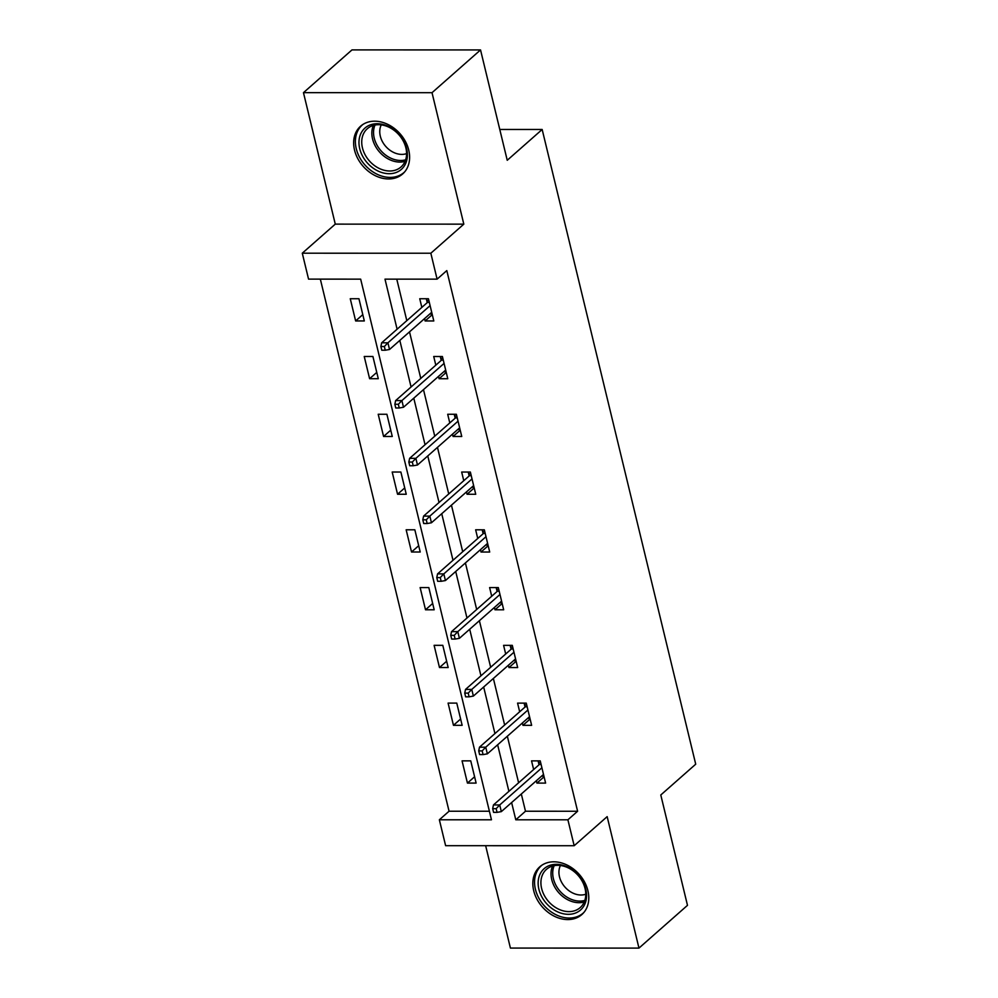 <?xml version="1.0" encoding="UTF-8"?>
<svg xmlns="http://www.w3.org/2000/svg" width="998" height="998" viewBox="0 0 998 998"><rect width="100%" height="100%" fill="white"/><g stroke="black" fill="none" stroke-linecap="round" stroke-linejoin="round"><path stroke-width="1.5" d="M354.527 150.074A31.811 24.601 -131.4 0 0 375.148 175.611A31.811 24.601 -131.4 0 0 402.668 173.939A31.811 24.601 -131.4 0 0 408.731 150.074A31.811 24.601 -131.4 0 0 388.122 124.538A31.811 24.601 -131.4 0 0 360.59 126.21A31.811 24.601 -131.4 0 0 354.527 150.074M533.705 890.69A31.811 24.601 -131.4 0 0 554.327 916.226A31.811 24.601 -131.4 0 0 581.846 914.555A31.811 24.601 -131.4 0 0 587.909 890.69A31.811 24.601 -131.4 0 0 567.288 865.154A31.811 24.601 -131.4 0 0 539.768 866.825A31.811 24.601 -131.4 0 0 533.705 890.69M521.318 793.996L525.484 811.237L577.605 811.249L567.899 819.795L574.174 845.718L445.619 845.693L439.357 819.782L491.465 819.782L360.665 279.141L308.557 279.128L302.282 253.205L430.837 253.23L437.099 279.153L384.991 279.141L397.104 329.203M335.278 224.126L463.821 224.151L432.022 92.689L480.537 49.925L351.982 49.9L303.467 92.664L335.278 224.126L302.282 253.205M485.652 845.705L510.415 948.075L638.97 948.1L607.158 816.638L574.174 845.718M320.333 279.128L449.063 811.224L439.357 819.782M432.022 92.689L303.467 92.664M480.537 49.925L507.234 160.279L542.163 129.478L695.718 764.194L660.788 794.982L687.485 905.336L638.97 948.1M542.163 129.478L499.786 129.478M449.063 811.224L489.394 811.237M476.121 783.081L470.744 760.863L462.062 760.863L467.438 783.081L476.121 783.081M462.149 725.321L456.772 703.103L448.09 703.103L453.466 725.321L462.149 725.321M448.177 667.55L442.8 645.332L434.105 645.332L439.482 667.55L448.177 667.55M434.192 609.778L428.816 587.56L420.133 587.56L425.51 609.778L434.192 609.778M420.22 552.019L414.844 529.801L406.161 529.788L411.538 552.019L420.22 552.019M406.248 494.247L400.872 472.029L392.189 472.029L397.553 494.247L406.248 494.247M392.264 436.475L386.9 414.257L378.205 414.257L383.581 436.475L392.264 436.475M378.292 378.716L372.915 356.498L364.233 356.486L369.609 378.704L378.292 378.716M364.32 320.944L358.943 298.726L350.261 298.726L355.637 320.944L364.32 320.944M577.605 811.249L446.805 270.595L437.099 279.153M396.767 279.141L406.81 320.645M409.517 331.86L420.782 378.417M423.489 389.619L434.754 436.188M437.473 447.391L448.726 493.948M451.445 505.163L462.71 551.719M465.417 562.934L476.682 609.491M479.389 620.694L490.654 667.25M493.374 678.465L504.639 725.022M507.346 736.237L518.611 782.794M536.35 780.748L536.924 783.093L545.607 783.093L540.23 760.875L531.547 760.875L533.643 769.533M522.378 722.976L522.952 725.334L531.635 725.334L526.258 703.116L517.575 703.116L519.671 711.774M508.406 665.217L508.968 667.562L517.663 667.562L512.286 645.344L503.591 645.344L505.687 654.002M494.422 607.445L494.996 609.79L503.678 609.79L498.301 587.572L489.619 587.572L491.715 596.23M480.45 549.673L481.024 552.031L489.706 552.031L484.329 529.813L475.647 529.801L477.743 538.471M466.478 491.914L467.039 494.26L475.734 494.26L470.357 472.042L461.675 472.042L463.758 480.699M452.506 434.142L453.067 436.488L461.75 436.488L456.373 414.27L447.69 414.27L449.786 422.927M438.521 376.371L439.095 378.716L447.778 378.729L442.401 356.511L433.718 356.498L435.814 365.168M424.549 318.599L425.123 320.957L433.806 320.957L428.429 298.739L419.746 298.739L421.842 307.396M463.821 224.151L430.837 253.23M511.612 802.554L515.791 819.795L567.899 819.795M399.811 340.405L411.076 386.962M413.783 398.177L425.048 444.734M427.768 455.949L439.033 502.505M441.74 513.721L453.005 560.277M455.712 571.48L466.977 618.036M469.696 629.251L480.949 675.808M483.668 687.023L494.933 733.58M497.64 744.782L508.905 791.339M525.484 811.237L515.791 819.795M544.085 776.781L536.924 783.093M474.599 776.768L467.438 783.081M460.614 719.009L453.466 725.321M530.1 719.022L522.952 725.334M446.642 661.237L439.482 667.55M516.128 661.25L508.968 667.562M432.67 603.466L425.51 609.778M502.156 603.478L494.996 609.79M418.698 545.706L411.538 552.019M488.184 545.719L481.024 552.031M404.714 487.935L397.553 494.247M474.2 487.947L467.039 494.26M390.742 430.163L383.581 436.475M460.228 430.175L453.067 436.488M376.77 372.404L369.609 378.704M446.256 372.416L439.095 378.716M362.785 314.632L355.637 320.944M432.271 314.644L425.123 320.957M541.752 775.995L544.01 776.494M538.097 760.875L538.508 762.609L540.654 762.609M541.103 764.493L539.357 764.493L538.508 762.609L539.032 764.78M539.357 764.493L493.461 804.949L499.724 804.962L541.902 767.774M496.168 808.667L492.688 808.667L493.586 812.36L497.066 812.36L496.168 808.667L499.724 804.962L501.333 811.624L543.511 774.436M493.461 804.949L492.688 808.667M497.066 812.36L501.333 811.624M545.395 867.674A27.532 21.295 48.6 0 1 579.638 876.83A27.532 21.295 48.6 0 1 579.327 910.974A27.532 21.295 48.6 0 1 545.07 901.818A27.532 21.295 48.6 0 1 545.395 867.674M579.04 908.517A25.499 19.711 -131.4 0 0 580.187 907.594A25.499 19.711 -131.4 0 0 578.74 876.157A25.499 19.711 -131.4 0 0 547.628 868.422A25.499 19.711 -131.4 0 0 546.467 869.345A25.499 19.711 -131.4 0 0 547.927 900.782A25.499 19.711 -131.4 0 0 579.04 908.517M542.089 865.066A31.612 24.439 -131.4 0 0 541.452 865.603A31.612 24.439 -131.4 0 0 543.249 904.587A31.612 24.439 -131.4 0 0 581.834 914.18A31.612 24.439 -131.4 0 0 583.269 913.033A31.612 24.439 -131.4 0 0 583.88 912.471M585.751 894.233A20.072 15.519 48.6 0 1 564.943 887.047A20.072 15.519 48.6 0 1 560.427 865.491M406.635 148.714A27.532 21.295 48.6 0 1 389.232 173.702A27.532 21.295 48.6 0 1 359.729 148.702A27.532 21.295 48.6 0 1 377.132 123.715A27.532 21.295 48.6 0 1 406.635 148.714M362.436 147.854A25.499 19.711 -131.4 0 0 378.953 168.313A25.499 19.711 -131.4 0 0 401.009 166.978A25.499 19.711 -131.4 0 0 405.874 147.854A25.499 19.711 -131.4 0 0 389.345 127.395A25.499 19.711 -131.4 0 0 367.301 128.73A25.499 19.711 -131.4 0 0 362.436 147.854M406.585 153.617A20.072 15.519 48.6 0 1 380.313 136.165A20.072 15.519 48.6 0 1 381.248 124.887M362.923 124.451A31.612 24.439 -131.4 0 0 362.274 124.987A31.612 24.439 -131.4 0 0 356.261 148.702A31.612 24.439 -131.4 0 0 376.745 174.076A31.612 24.439 -131.4 0 0 404.09 172.417A31.612 24.439 -131.4 0 0 404.701 171.856M527.767 718.223L530.038 718.722M524.112 703.116L524.536 704.837L526.67 704.837M527.131 706.734L525.385 706.734L524.536 704.837L525.06 707.021M525.385 706.734L479.489 747.19L485.739 747.19L527.93 710.002M482.184 750.895L478.716 750.895L479.614 754.6L483.082 754.6L482.184 750.895L485.739 747.19L487.361 753.852L529.539 716.676M479.489 747.19L478.716 750.895M483.082 754.6L487.361 753.852M513.795 660.451L516.053 660.95M510.14 645.344L510.564 647.066L512.698 647.066M513.159 648.962L511.413 648.962L510.564 647.066L511.088 649.249M511.413 648.962L465.517 689.418L471.767 689.418L513.945 652.243M468.212 693.123L464.744 693.123L465.629 696.829L469.11 696.829L468.212 693.123L471.767 689.418L473.376 696.08L515.567 658.905M465.517 689.418L464.744 693.123M469.11 696.829L473.376 696.08M499.823 602.692L502.081 603.191M496.168 587.572L496.58 589.294L498.726 589.294M499.187 591.19L497.428 591.19L496.58 589.294L497.104 591.477M497.428 591.19L451.533 631.647L457.795 631.647L499.973 594.471M454.24 635.352L450.759 635.352L451.657 639.057L455.138 639.057L454.24 635.352L457.795 631.647L459.404 638.321L501.582 601.133M451.533 631.647L450.759 635.352M455.138 639.057L459.404 638.321M485.851 544.92L488.109 545.419M482.196 529.813L482.608 531.535L484.741 531.535M485.203 533.431L483.456 533.431L482.608 531.535L483.132 533.705M483.456 533.431L437.561 573.887L443.811 573.887L486.001 536.699M440.268 577.592L436.787 577.592L437.685 581.298L441.153 581.298L440.268 577.592L443.811 573.887L445.432 580.549L487.61 543.361M437.561 573.887L436.787 577.592M441.153 581.298L445.432 580.549M471.867 487.149L474.137 487.648M468.212 472.042L468.636 473.763L470.769 473.763M471.231 475.659L469.484 475.659L468.636 473.763L469.16 475.946M469.484 475.659L423.589 516.116L429.839 516.116L472.017 478.928M426.283 519.821L422.815 519.821L423.713 523.526L427.181 523.526L426.283 519.821L429.839 516.116L431.448 522.777L473.638 485.602M423.589 516.116L422.815 519.821M427.181 523.526L431.448 522.777M457.895 429.389L460.153 429.889M454.24 414.27L454.651 415.991L456.797 415.991M457.259 417.888L455.512 417.888L454.651 415.991L455.188 418.174M455.512 417.888L409.617 458.344L415.867 458.344L458.045 421.168M412.311 462.049L408.831 462.049L409.729 465.754L413.209 465.754L412.311 462.049L415.867 458.344L417.476 465.018L459.654 427.83M409.617 458.344L408.831 462.049M413.209 465.754L417.476 465.018M443.923 371.618L446.181 372.117M440.268 356.498L440.679 358.232L442.825 358.232M443.274 360.128L441.528 360.128L440.679 358.232L441.203 360.403M441.528 360.128L395.632 400.585L401.895 400.585L444.073 363.397M398.339 404.29L394.859 404.29L395.757 407.982L399.237 407.982L398.339 404.29L401.895 400.585L403.504 407.246L445.682 370.058M395.632 400.585L394.859 404.29M399.237 407.982L403.504 407.246M429.938 313.846L432.209 314.345M426.283 298.739L426.707 300.46L428.841 300.46M429.302 302.357L427.556 302.357L426.707 300.46L427.231 302.644M427.556 302.357L381.66 342.813L387.91 342.813L430.101 305.625M384.355 346.518L380.887 346.518L381.785 350.223L385.253 350.223L384.355 346.518L387.91 342.813L389.532 349.475L431.71 312.299M381.66 342.813L380.887 346.518M385.253 350.223L389.532 349.475M584.229 901.98A25.499 19.711 48.6 0 1 558.655 892.586A25.499 19.711 48.6 0 1 552.543 866.039M554.177 865.653A24.663 19.062 -131.4 0 0 560.103 891.314A24.663 19.062 -131.4 0 0 584.816 900.408M405.051 161.364A25.499 19.711 48.6 0 1 372.553 138.934A25.499 19.711 48.6 0 1 373.364 125.424M375.011 125.037A24.663 19.062 -131.4 0 0 374.225 138.086A24.663 19.062 -131.4 0 0 405.65 159.792"/></g></svg>
